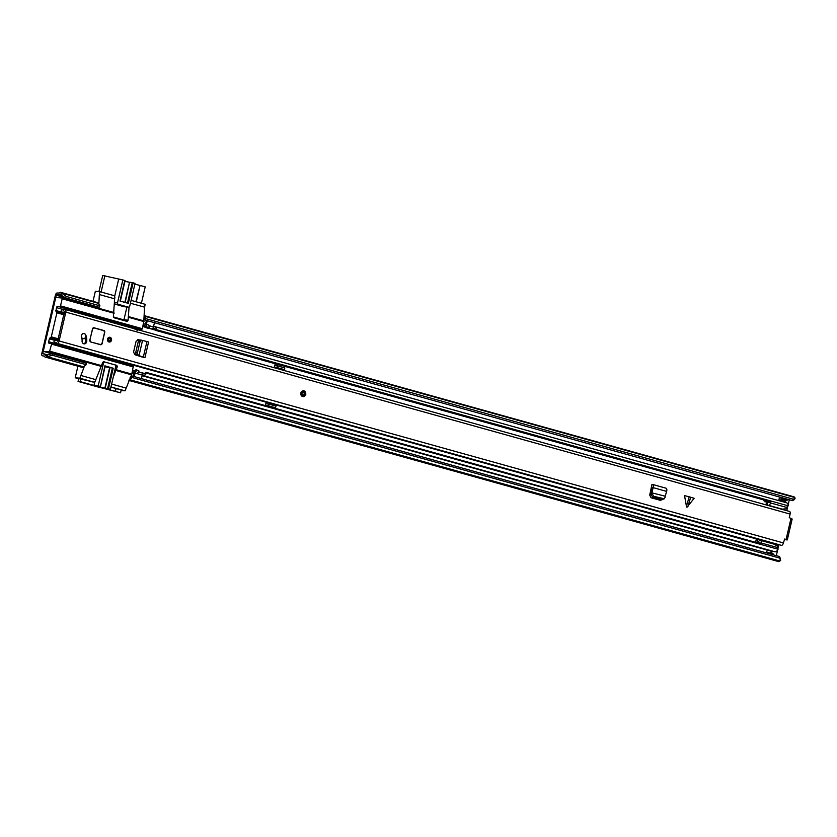 <?xml version="1.0" encoding="UTF-8"?>
<svg xmlns="http://www.w3.org/2000/svg" width="837" height="837" viewBox="0 0 837 837"><rect width="100%" height="100%" fill="white"/><g stroke="black" fill="none" stroke-linecap="round" stroke-linejoin="round"><path stroke-width="1.26" d="M782.773 501.75L782.961 500.944M770.793 553.215L771.264 551.185M47.583 356.06L47.5 354.532L52.553 353.821L52.626 355.348L46.882 356.604A5.252 2.605 105.6 0 1 45.24 357.085A5.252 2.605 105.6 0 1 44.173 356.06L42.488 355.819A2.333 1.161 105.6 0 1 42.384 355.798A2.333 1.161 105.6 0 1 41.85 353.434L55.409 295.158A2.333 1.161 105.6 0 1 57.104 293.002L58.831 293.086A5.252 2.605 105.6 0 1 60.766 292.354A5.252 2.605 105.6 0 1 61.666 293.076L66.332 296.465L99.927 305.829L99.164 307.284L65.558 297.909L61.31 295.189L62.084 293.735M92.677 306.604L92.917 305.536M47.5 354.532L46.809 355.076A3.505 1.737 105.6 0 1 45.711 355.401A3.505 1.737 105.6 0 1 44.999 354.71A2.187 1.088 -74.4 0 0 44.56 354.292A2.187 1.088 -74.4 0 0 44.466 354.271L42.729 353.517L56.288 295.241L58.287 294.854A2.187 1.088 -74.4 0 0 59.008 294.53A3.505 1.737 105.6 0 1 60.295 294.049A3.505 1.737 105.6 0 1 60.892 294.53L61.31 295.189L59.008 294.53M776.328 555.653L777.646 549.972M777.876 548.999L778.808 544.971M786.79 510.664L787.879 506.019M788.098 505.046L789.333 499.752M783.61 501.98L783.798 501.185M780.879 498.13L779.393 497.722L778.724 500.62M767.215 550.055L766.546 552.933M771.63 553.445L772.164 551.175M144.09 315.884A5.252 2.605 105.6 0 1 144.257 316.114L145.868 318.646L145.094 320.09L792.513 500.641L793.288 499.187L795.15 498.172L794.376 499.616L792.513 500.641M143.964 318.311L145.094 320.09M145.868 318.646L793.288 499.187M144.11 315.601L793.832 496.791A5.252 2.605 105.6 0 1 794.731 497.513L795.15 498.172M45.24 357.085L81.89 367.307A5.252 2.605 -74.4 0 0 83.533 366.826L86.232 364.723L86.148 363.185L52.553 353.821M52.626 355.348L86.232 364.723M129.149 379.862A5.252 2.605 -74.4 0 0 129.473 379.642L132.162 377.529L779.582 558.07L779.509 556.542L780.565 558.959L779.948 561.041A5.252 2.605 105.6 0 1 778.305 561.512L128.919 380.416M60.766 292.354L97.416 302.575A5.252 2.605 105.6 0 1 98.316 303.297L99.927 305.829M66.332 296.465L65.558 297.909M132.162 377.529L132.089 376.001L779.509 556.542M130.122 377.539L132.089 376.001M780.649 560.487L779.582 558.07M766.682 552.357A2.187 1.088 -74.4 0 1 766.912 552.336L768 552.441A2.48 1.235 -74.4 0 1 768.104 552.462A2.48 1.235 -74.4 0 1 768.711 553.236L773.597 554.596A2.48 1.235 105.6 0 0 772.99 553.832L768.104 552.462M768.209 552.504L772.886 553.812A2.48 1.235 105.6 0 1 772.99 553.832M779.393 497.722L781.13 497.806A3.212 1.59 -74.4 0 1 781.381 497.534M778.912 499.804A2.187 1.088 -74.4 0 0 779.027 499.846A2.187 1.088 -74.4 0 0 779.121 499.867L780.21 499.971A2.48 1.235 -74.4 0 0 781.245 499.354L786.131 500.714A2.48 1.235 105.6 0 1 785.096 501.342L784.007 501.227A2.187 1.088 105.6 0 1 783.913 501.217A2.187 1.088 105.6 0 1 783.83 501.185M786.351 500.442A1.465 0.722 105.6 0 1 786.968 500.076L782.082 498.706A1.465 0.722 -74.4 0 0 781.465 499.072M783.055 497.994L782.867 498.789M787.941 499.365L787.753 500.149M129.798 364.189L127.151 363.603L127.381 364.608M130.216 365.947L129.735 364.451M110.934 387.008L125.09 390.827L131.817 374.087L133.292 366.25L51.465 343.432M125.09 390.827L121.114 390.44M80.467 361.605L86.075 362.149L85.698 363.059M84.411 366.146L79.881 378.219L93.325 381.975L78.72 378.586M93.325 381.975A2.187 1.894 -84.4 0 0 95.648 380.354L95.816 379.642L80.54 375.384M95.816 379.642L102.543 362.902A1.465 1.266 -84.4 0 1 104.091 361.825L116.312 365.225A1.465 1.266 -84.4 0 1 117.201 366.983L113.225 377.152M58.496 338.859L51.298 336.851L50.858 337.51A8.339 4.133 -74.4 0 0 49.592 338.253L48.609 341.695A1.465 0.722 105.6 0 0 48.944 343.17A1.465 0.722 105.6 0 0 49.006 343.18L51.434 343.421L51.601 344.164L49.425 351.927L101.35 366.407M49.425 351.927L43.231 351.32L55.776 297.438L61.969 298.035L62.168 298.788L60.515 305.871L59.992 306.551L57.586 306.311A1.465 0.722 105.6 0 0 56.529 307.66L55.901 311.144A8.339 4.133 -74.4 0 0 56.78 312.096L56.895 312.808L64.083 314.817M129.065 307.012L128.092 320.184A1.465 1.266 -84.4 0 1 126.544 321.262L114.324 317.861A1.465 1.266 -84.4 0 1 113.434 316.104L114.627 298.809L99.352 294.551L98.839 304.124M98.682 307.148L98.62 308.257L62.032 298.056M113.895 312.515L98.62 308.257M43.231 351.32L52.302 353.852M78.688 378.732L75.215 377.769L77.914 366.198M75.215 377.769L79.881 378.219M92.509 381.892A2.187 1.894 -84.4 0 1 91.934 381.839M111.645 387.081A2.187 1.894 -84.4 0 1 110.997 386.736M128.71 365.413L128.605 363.854M136.483 329.998L137.289 328.543L135.071 329.569M51.298 336.851L56.895 312.808M61.969 298.035L113.926 312.525M114.627 298.809L114.784 298.108A2.187 1.894 -84.4 0 0 113.455 295.461L100.011 291.715L99.352 294.551M123.614 320.445A1.465 1.266 95.6 0 0 123.939 319.786L126.921 307.001M121.219 390.011L110.913 387.123M131.053 300.535A2.187 1.894 -84.4 0 1 131.775 300.577L145.22 304.323L144.56 307.158L130.436 303.224M100.011 291.715L95.355 291.266L93.001 301.351M125.749 387.991L111.624 384.057M116.019 370.498L131.283 374.756M137.655 330.416L138.796 329.077L141.851 329.38L142.374 328.7L143.859 320.874L128.616 316.627M143.828 320.864L144.56 307.158M105.075 366.752L109.657 367.6L104.876 388.169L97.72 386.443L100.43 386.548L104.907 365.842L100.43 386.548M116.102 388.514L115.433 391.381L120.559 392.815L100.325 387.521M100.294 387.625L78.061 381.421L78.73 378.554M80.917 378.763L80.247 381.641L78.061 381.421M115.433 391.381L106.142 388.86L110.411 389.278L115.684 366.585A1.465 1.266 -84.4 0 0 114.795 364.827L105.023 362.097A1.465 1.266 95.6 0 0 103.474 363.174L98.191 385.867L100.126 386.401M98.191 385.867L93.932 385.449L80.247 381.641M109.657 367.6L112.378 367.977L107.596 388.546L110.411 389.278M107.596 388.546L105.221 388.201L110.003 367.631M120.559 392.815L121.229 389.937M115.067 391.35L115.736 388.473M94.811 381.672L93.932 385.449M112.378 367.977L104.907 365.842M124.943 281.378L129.526 282.236L124.839 302.387M125.173 302.481L129.526 282.236M123.761 320.236L116.479 318.091M98.954 291.611L102.71 275.488L122.84 279.935L117.567 302.628A1.465 1.266 95.6 0 0 118.456 304.386L128.228 307.106A1.465 1.266 95.6 0 0 129.777 306.028L135.06 283.335L132.246 282.603L127.475 303.12M116.458 318.196L113.602 317.296M113.455 316.961L123.918 319.88M135.918 301.728L140.082 285.448L136.274 301.833M141.401 303.256L145.209 286.882L140.082 285.448M125.121 280.604L120.34 301.132L125.121 280.604L122.84 279.935M129.871 282.257L132.246 282.603M134.893 284.067L139.716 285.407M104.897 275.697L101.099 292.019M118.456 304.386L114.345 303.977L123.97 306.687A1.465 1.266 95.6 0 0 124.347 306.729M118.582 279.516L114.627 296.507M124.776 280.468L119.984 301.038L128.343 303.36L133.125 282.801M756.334 539.583L756.324 538.913M131.514 365.759L131.754 364.733M130.677 365.518L130.907 364.503M132.079 372.936L132.602 373.082A2.333 1.161 -74.4 0 0 133.345 372.863A3.651 1.81 105.6 0 1 133.355 372.852M132.633 373.082A2.333 1.161 -74.4 0 0 132.664 373.093A2.333 1.161 -74.4 0 0 133.24 372.988L135.908 373.574A5.106 2.532 -74.4 0 0 139.068 371.042L136.012 369.546L136.619 370.362A5.106 2.532 105.6 0 1 133.47 372.883A5.106 2.532 105.6 0 1 132.654 372.277A3.651 1.81 -74.4 0 0 132.309 371.942M136.619 370.362L139.068 371.042M136.012 369.546A3.358 1.664 105.6 0 1 133.941 371.199A3.358 1.664 105.6 0 1 133.397 370.791A5.399 2.678 -74.4 0 0 132.717 370.205L134.977 370.822A5.399 2.678 105.6 0 1 135.05 370.843M139.779 330.238L140.02 329.203M138.942 329.998L139.151 329.108M143.326 324.62A3.651 1.81 -74.4 0 0 143.797 324.369A5.106 2.532 105.6 0 1 145.303 323.982A5.106 2.532 105.6 0 1 146.726 326.943L149.174 327.633A5.106 2.532 -74.4 0 0 147.741 324.662L145.303 323.982M142.918 326.357A5.399 2.678 -74.4 0 0 143.838 325.917A3.358 1.664 105.6 0 1 144.832 325.666A3.358 1.664 105.6 0 1 145.764 327.612L148.212 328.303L149.174 327.633M145.764 327.612L146.726 326.943M145.701 326.932A5.399 2.678 105.6 0 1 144.696 327.016L142.886 326.514M143.232 326.608L145.764 327.413M153.391 327.215A3.651 1.81 -74.4 0 0 153.569 327.089A5.106 2.532 105.6 0 1 155.075 326.702A5.106 2.532 105.6 0 1 156.498 329.673L788.161 505.82A5.106 2.532 105.6 0 0 786.738 502.849L155.075 326.702M154.447 322.695L153.453 326.953A2.187 1.088 105.6 0 1 151.779 328.951A5.399 2.678 -74.4 0 0 152.031 329.056A5.399 2.678 -74.4 0 0 153.621 328.648A3.358 1.664 105.6 0 1 154.604 328.386A3.358 1.664 105.6 0 1 155.546 330.343L156.498 329.673M155.546 330.343L770.615 501.865M787.23 506.469L788.161 505.82M148.421 328.156L150.566 328.617M142.196 375.332L772.342 551.049A2.333 1.161 105.6 0 1 771.599 551.269L142.112 375.729M760.917 543.809L145.784 372.266L146.402 373.093A5.106 2.532 105.6 0 1 143.242 375.614A5.106 2.532 105.6 0 1 142.426 374.997A3.651 1.81 -74.4 0 0 142.3 374.85M146.402 373.093L778.054 549.239A5.106 2.532 105.6 0 1 774.895 551.761L143.242 375.614M777.5 548.497L778.054 549.239M145.784 372.266A3.358 1.664 105.6 0 1 143.713 373.93A3.358 1.664 105.6 0 1 143.179 373.522A5.399 2.678 -74.4 0 0 142.311 372.873A5.399 2.678 -74.4 0 0 141.662 372.852M272.391 405.098L272.632 404.02M282.121 367.181L274.829 364.911L274.17 367.715M266.145 402.21L265.35 405.61M273.228 405.328L273.479 404.261M138.534 371.973L141.756 372.873A2.187 1.088 105.6 0 1 142.259 375.091L141.443 378.606M134.15 373.082L133.386 376.357M134.998 373.312L134.234 376.598M145.565 324.055L146.402 320.456M146.402 324.285L147.239 320.686M272.81 407.692L265.486 405.642M265.748 405.506L268.227 405.746L268.625 404.041L266.145 403.8A2.48 1.235 -74.4 0 0 265.758 403.873M268.625 404.041L275.959 406.091L275.561 407.786L273.082 407.546M268.227 405.746L275.561 407.786M274.829 364.911L274.996 365.654L277.497 365.895L277.11 367.6L274.63 367.359A2.48 1.235 -74.4 0 1 274.526 367.338L281.849 369.379A2.48 1.235 105.6 0 1 281.755 369.347M277.497 365.895L284.831 367.945L284.434 369.64L281.964 369.399A2.48 1.235 105.6 0 1 281.849 369.379M284.434 369.64L277.11 367.6M760.613 544.374A3.798 1.883 -74.4 0 0 761.22 543.014A2.94 1.454 -74.4 0 0 760.477 540.378A2.94 1.454 -74.4 0 0 760.352 540.357A2.94 1.454 -74.4 0 0 760.331 540.346A3.296 1.632 -74.4 0 0 760.258 540.336A3.296 1.632 -74.4 0 0 758.322 542.083L758.102 542.386M765.907 504.847L766.43 503.131A4.813 2.385 105.6 0 1 767.372 502.775A3.296 1.632 -74.4 0 0 768.261 505.286A3.296 1.632 -74.4 0 0 768.492 505.318A2.95 1.465 -74.4 0 0 770.553 502.943A3.798 1.883 -74.4 0 0 770.469 500.892M765.081 502.001A1.454 0.722 105.6 0 1 765.238 501.457M756.24 539.269L755.727 542.209M757.663 542.345A4.813 2.385 105.6 0 1 757.38 542.052L757.883 539.342M765.489 500.442A2.134 1.057 105.6 0 1 765.468 500.683L767.696 501.844L765.573 501.635L770.019 502.493A2.134 1.057 -74.4 0 0 770.134 501.729M760.404 543.663A2.134 1.057 -74.4 0 0 760.582 543.046L755.727 542.449M768.492 505.318L782.082 509.116L786.644 508.802A2.95 1.465 -74.4 0 0 787.167 507.578A3.798 1.883 -74.4 0 0 787.083 505.527M770.553 502.943L787.167 507.578M761.22 543.014L777.845 547.649A2.94 1.454 -74.4 0 0 777.897 546.383L774.099 544.176L760.477 540.378M777.228 549.009A3.798 1.883 -74.4 0 0 777.845 547.649M755.204 542.219L758.259 542.407M765.468 500.683L763.396 500.474L765.573 501.635M763.637 499.919A2.134 1.057 -74.4 0 0 763.396 500.474M770.019 502.493L767.696 501.844M690.002 497.032L694.166 498.308L686.947 507.285L686.413 506.249L689.228 496.822L690.002 497.032M689.228 496.822L684.54 495.619L686.413 506.249M85.761 334.988A2.699 2.333 95.6 0 0 81.524 337.426A6.999 6.047 -84.4 0 1 82.078 341.015A2.699 2.333 95.6 0 0 86.745 341.339A12.398 10.724 95.6 0 0 85.761 334.988L85.604 334.978M104.73 332.268A1.465 1.266 95.6 0 0 103.84 330.51L94.058 327.79A1.465 1.266 95.6 0 0 92.509 328.868L89.873 340.209A1.465 1.266 95.6 0 0 90.762 341.967L100.534 344.698A1.465 1.266 95.6 0 0 102.083 343.62L104.73 332.268L103.798 330.657L94.026 327.926L92.635 328.899L89.8 340.199M107.502 339.09A2.406 2.082 95.6 0 0 111.53 340.209A2.406 2.082 95.6 0 0 107.502 339.09M300.849 393.003A2.919 2.532 95.6 0 0 303.004 396.592L303.046 396.592A2.919 2.532 -84.4 0 1 303.611 390.785A2.919 2.532 -84.4 0 1 303.046 396.592C306.394 395.493 306.708 393.578 303.998 390.858L303.569 390.774A2.919 2.532 95.6 0 0 300.849 393.003M784.667 539.248A2.187 1.088 105.6 0 0 784.897 539.384A2.187 1.088 105.6 0 0 784.991 539.405L787.303 539.907L784.572 539.049M65.234 309.449A2.626 1.297 105.6 0 1 65.83 312.107L59.124 340.952A2.626 1.297 105.6 0 1 57.104 343.358A2.626 1.297 105.6 0 1 56.613 342.929A3.474 1.726 -74.4 0 0 55.964 342.364A3.474 1.726 -74.4 0 0 54.395 343.16L53.986 341.559A5.671 2.804 -74.4 0 1 56.56 340.251A5.671 2.804 -74.4 0 1 57.607 341.182L64.491 311.605A5.671 2.804 -74.4 0 1 62.566 312.243A5.671 2.804 -74.4 0 1 61.206 310.548L62.325 309.094A3.474 1.726 -74.4 0 0 63.162 310.129A3.474 1.726 -74.4 0 0 64.334 309.742A2.626 1.297 105.6 0 1 65.234 309.449L789.5 511.428A2.626 1.297 105.6 0 1 790.107 514.085L789.281 517.632L792.168 519.003L787.303 539.907M784.677 539.059L783.39 542.931A2.626 1.297 105.6 0 1 781.371 545.337L57.104 343.358M662.151 499.679L660.309 500.338L651.071 497.764L649.721 495.138L651.96 484.32L652.546 484.435A2.919 1.444 105.6 0 1 652.598 484.456A2.919 1.444 105.6 0 1 653.205 487.647L652.661 489.614L651.615 489.321L652.159 487.364L651.468 486.454M140.637 356.489L144.958 357.608L136.441 354.982L135.667 352.754L138.241 341.642L139.884 339.916L141.286 340.261M139.465 339.948L138.377 339.717L136.065 341.339L133.564 352.063L134.883 354.7L142.238 357.075M661.366 499.26L660.477 500.578M83.616 343.735A2.699 2.333 95.6 0 0 85.656 341.234A12.398 10.724 95.6 0 0 85.437 337.457M784.991 539.405L784.332 539.164M137.707 339.696L139.266 340.031M54.395 343.16L778.661 545.138A3.474 1.726 -74.4 0 1 779.09 544.699M62.325 309.094L64.418 309.68M663.186 498.915L661.983 499.647L664.348 498.789L653.864 496.32L652.075 493.903L652.033 492.543L650.862 492.585L651.615 489.321M651.992 492.522L652.661 489.614M652.651 484.466L665.99 488.191A2.919 1.444 105.6 0 1 666.043 488.201A2.919 1.444 105.6 0 1 666.65 491.403L665.174 496.205L650.862 492.585M652.075 493.903L650.872 494.625L650.83 492.93M650.872 494.625L652.672 497.042L661.983 499.647M663.438 498.967L665.038 497.513L665.174 496.205M144.958 357.608L148.578 342.009L142.541 340.397M141.662 340.23L139.957 341.935L138.241 341.642M141.568 356.552L138.157 355.275L137.383 353.057L139.957 341.935M142.531 340.45L138.994 355.641L137.477 355.432M138.973 355.694L137.739 355.526M302.9 395.263A1.643 1.423 95.6 0 0 303.214 392.061M81.451 335.511A2.553 2.208 -84.4 0 1 85.73 336.704A2.553 2.208 -84.4 0 1 81.451 335.511M83.794 343.693L83.229 343.536M84.077 338.587L85.636 338.839M84.621 338.336L85.615 338.619M90.72 341.956L100.566 344.551L101.968 343.588L104.604 332.237M108.873 341.203A1.643 1.423 95.6 0 0 109.187 338.002M56.288 295.241L65.317 297.763M42.729 353.517L47.196 354.773M143.891 319.671L145.031 319.985M144.257 316.114L794.731 497.513M143.922 319.023L144.519 319.19M46.809 355.076L46.882 356.604L83.533 366.826M44.999 354.71L46.663 355.181M60.892 294.53L61.666 293.076L98.316 303.297M129.473 379.642L779.948 561.041M58.287 294.854L62.723 296.089M56.707 294.697L63.507 296.601M768.711 553.236L773.597 554.596M785.096 501.342L780.21 499.971M784.007 501.227L779.121 499.867M786.131 500.714L781.245 499.354M786.968 500.076L782.082 498.706M56.529 307.66L62.21 309.24M64.522 312.933L55.859 310.517M127.182 363.467L48.609 341.695M49.268 338.849L55.179 340.492M49.958 351.258L101.884 365.738M115.632 366.836L117.201 366.983M116.312 365.225L115.307 365.131M58.088 340.617L49.592 338.253M64.24 314.168L56.78 312.096M55.901 311.144L64.386 313.509M138.796 329.077L57.586 306.311M114.094 313.268L62.168 298.788M128.092 320.184L123.939 319.786M116.542 369.828L131.817 374.087M133.47 366.993L51.601 344.164M50.858 337.51L58.318 339.592M59.992 306.551L141.851 329.38M60.515 305.871L142.374 328.7M144.027 321.607L128.752 317.349M102.501 363.08L103.474 363.174M108.475 388.734L113.267 368.175M117.567 302.628L114.439 302.314M128.228 307.106L123.97 306.687M132.173 372.528L133.345 372.863M133.397 370.791L134.6 371.136M143.838 325.917L145.544 326.399M153.621 328.648L155.316 329.119M150.534 328.742L155.536 330.134M143.179 373.522L144.382 373.857M134.119 373.239L133.24 372.988M136.713 373.543L142.259 375.091M153.453 326.953L148.777 325.645M281.964 369.399L274.63 367.359M767.383 503.832L766.221 503.508M757.339 541.654L758.385 541.947M766.43 503.131L767.351 503.393M758.196 542.282L757.38 542.052M690.682 497.23L687.868 506.657M786.089 539.447L790.955 518.553M65.83 312.107L790.107 514.085M59.124 340.952L783.39 542.931M93.838 327.748A1.465 1.266 -84.4 0 1 93.985 327.78L103.84 330.51M100.649 344.718L102.083 343.62M104.656 332.258A1.465 1.266 -84.4 0 0 103.778 330.51L94.058 327.79M85.656 341.234L86.745 341.339M653.864 496.32L652.672 497.042M666.65 491.403L653.205 487.647M141.537 340.209L139.946 339.927M137.435 352.743L135.72 352.45M138.157 355.275L136.441 354.982M143.347 357.033L146.977 341.433M302.931 396.183A2.553 2.208 95.6 0 0 304.082 391.224A2.553 2.208 95.6 0 0 302.931 396.183M303.967 391.758A2.009 1.737 -84.4 0 1 303.057 395.66A2.009 1.737 -84.4 0 1 303.967 391.758M303.172 395.326L302.973 395.284A1.643 1.423 95.6 0 0 303.695 392.093A1.643 1.423 95.6 0 0 302.952 395.284M101.968 343.588L104.656 332.268L102.03 343.609A1.465 1.266 -84.4 0 1 100.691 344.729M90.794 341.831L89.988 340.24M104.677 332.268L103.798 330.657M107.795 339.173A2.009 1.737 -84.4 0 1 111.164 340.115A2.009 1.737 -84.4 0 1 107.795 339.173M107.921 339.247A1.643 1.423 95.6 0 0 110.672 340.01A1.643 1.423 95.6 0 0 107.931 339.215M779.027 499.846L783.913 501.217M93.608 382.028L92.216 381.892M133.292 366.25L51.434 343.421M143.859 320.874L128.584 316.616M100.471 386.537L105.253 365.978M104.834 362.065L103.275 361.908M128.417 307.148L124.158 306.729M152.031 329.056L155.525 330.04M142.311 372.873L144.822 373.574M132.664 373.093L134.056 373.48M144.989 327.068L145.753 327.277M148.557 328.062L151.779 328.951M768.261 505.286L781.884 509.084M62.566 312.243L64.554 312.797M56.56 340.251L58.067 340.669M784.897 539.384L786.728 539.896M666.043 488.201L652.598 484.456M302.973 395.284C301.498 394.028 301.676 392.951 303.486 392.051M83.344 338.65L81.88 338.514M109.459 337.991L107.973 339.247L109.134 341.266"/></g></svg>
